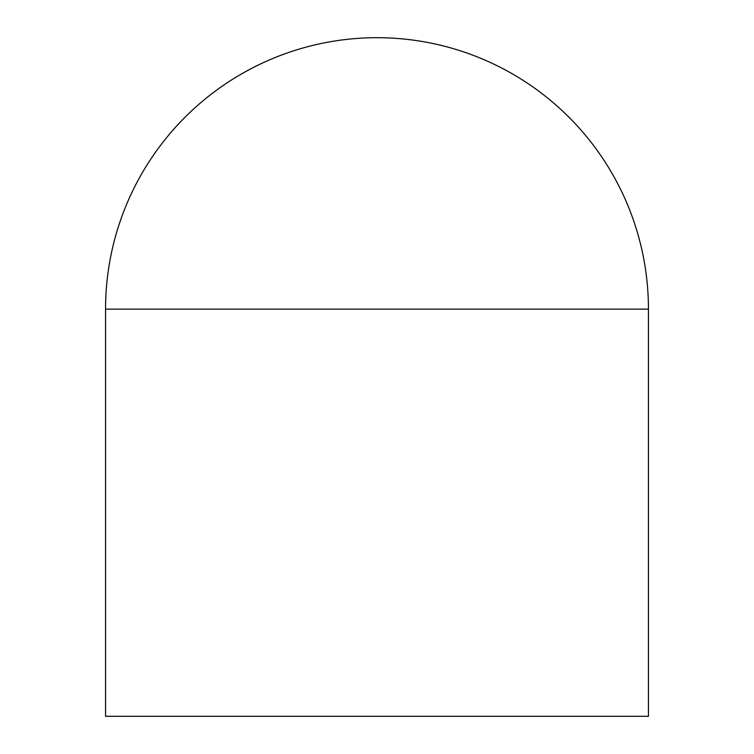 <?xml version="1.0" encoding="UTF-8"?>
<svg xmlns="http://www.w3.org/2000/svg" width="754" height="754" viewBox="0 0 754 754"><rect width="100%" height="100%" fill="white"/><g stroke="black" fill="none" stroke-linecap="round" stroke-linejoin="round"><path stroke-width="1.13" d="M105.56 309.14L105.56 716.3L648.44 716.3L648.44 309.14A271.44 271.44 0 0 0 377 37.7A271.44 271.44 0 0 0 105.56 309.14L648.44 309.14"/></g></svg>
